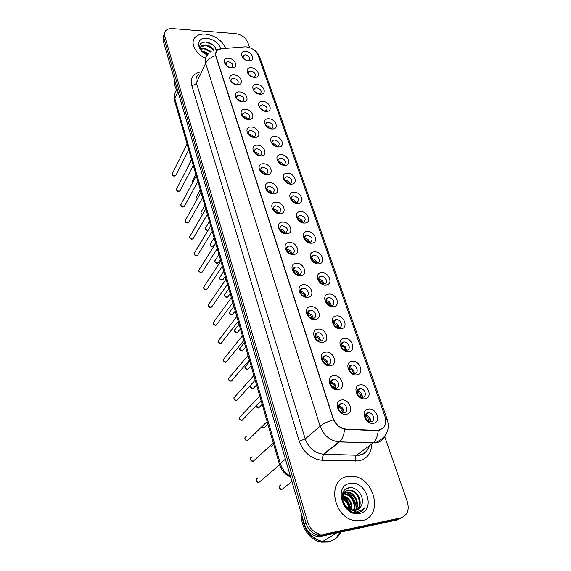 <?xml version="1.0" encoding="UTF-8"?>
<svg xmlns="http://www.w3.org/2000/svg" width="571" height="571" viewBox="0 0 571 571"><rect width="100%" height="100%" fill="white"/><g stroke="black" fill="none" stroke-linecap="round" stroke-linejoin="round"><path stroke-width="0.86" d="M237.158 84.665C229.827 84.508 226.48 74.216 233.924 74.887C241.155 75.058 244.595 85.257 237.158 84.665M235.573 84.408L237.657 83.916C239.056 81.346 237.736 79.483 233.696 78.32L231.712 78.841C230.741 79.733 230.748 80.896 231.747 82.324M242.861 101.881C235.473 101.802 232.047 91.274 239.549 91.888C246.843 91.988 250.355 102.409 242.861 101.881M240.869 101.524L243.253 101.103C244.781 98.462 243.467 96.542 239.32 95.336L237.408 95.828C236.301 96.813 236.337 98.084 237.522 99.647M248.685 119.475C241.248 119.475 237.743 108.718 245.309 109.268C252.646 109.289 256.236 119.939 248.685 119.475M246.215 118.975L248.963 118.668C250.633 115.963 249.334 113.986 245.066 112.737L243.232 113.194C241.968 114.286 242.054 115.685 243.474 117.39M254.645 137.468C247.15 137.547 243.567 126.541 251.19 127.026C258.584 126.969 262.253 137.861 254.645 137.468M251.533 136.726L254.787 136.633C256.615 133.857 255.33 131.815 250.94 130.516L249.199 130.937C247.735 132.186 247.9 133.75 249.684 135.627M260.74 155.869C253.181 156.026 249.52 144.777 257.2 145.191C264.659 145.048 268.406 156.183 260.74 155.869M256.943 148.703L255.301 149.081C253.36 151.936 254.637 154.027 259.148 155.362L260.74 154.998C262.731 152.157 261.468 150.052 256.943 148.703M266.971 174.683C259.355 174.933 255.608 163.42 263.352 163.763C270.868 163.534 274.701 174.926 266.971 174.683M263.088 167.296L261.561 167.638C259.434 170.558 260.697 172.72 265.337 174.112L266.814 173.791C268.984 170.879 267.742 168.716 263.088 167.296M273.345 193.94C265.672 194.283 261.839 182.499 269.648 182.763C277.213 182.449 281.139 194.104 273.345 193.94M269.369 186.317L267.97 186.617C265.651 189.608 266.885 191.835 271.675 193.298L273.017 193.012C275.386 190.036 274.173 187.809 269.369 186.317M279.876 213.647C272.139 214.089 268.213 202.027 276.086 202.213C283.708 201.799 287.727 213.725 279.876 213.647M275.8 205.788L274.537 206.038C272.017 209.093 273.224 211.384 278.156 212.926L279.355 212.69C281.938 209.65 280.746 207.352 275.8 205.788M286.556 233.825C278.762 234.36 274.744 222.012 282.674 222.112C290.361 221.605 294.472 233.81 286.556 233.825M282.381 225.709L281.275 225.916C278.534 229.028 279.704 231.398 284.793 233.018L285.835 232.825C288.64 229.728 287.484 227.358 282.381 225.709M293.394 254.48C285.543 255.123 281.424 242.482 289.426 242.489C297.17 241.876 301.381 254.373 293.394 254.48M289.119 246.108L288.177 246.272C284.23 247.329 287.313 253.988 291.588 253.595L292.466 253.445C296.477 252.418 293.408 245.73 289.119 246.108M300.403 275.643C292.488 276.4 288.269 263.438 296.335 263.359C304.136 262.639 308.454 275.436 300.403 275.643M296.021 267L295.257 267.121C291.053 268.056 294.115 275.122 298.547 274.665L299.24 274.558C303.508 273.659 300.46 266.55 296.021 267M307.583 297.327C299.604 298.198 295.286 284.915 303.415 284.736C311.281 283.901 315.699 297.02 307.583 297.327M303.087 288.398L302.523 288.483C298.055 289.276 301.081 296.784 305.678 296.256L306.17 296.185C310.71 295.428 307.69 287.884 303.087 288.398M314.942 319.546C306.898 320.538 302.473 306.927 310.667 306.641C318.597 305.692 323.122 319.132 314.942 319.546M310.331 310.324L309.967 310.374C305.235 311.002 308.219 318.989 312.987 318.375L313.272 318.34C318.076 317.754 315.106 309.732 310.331 310.324M322.487 342.329C314.378 343.449 309.839 329.488 318.104 329.103C326.091 328.025 330.737 341.801 322.487 342.329M317.754 332.807L317.604 332.822C312.601 333.264 315.535 341.751 320.481 341.058L320.545 341.051C325.627 340.651 322.708 332.129 317.754 332.807M330.224 365.69C322.051 366.946 317.397 352.628 325.734 352.129C333.778 350.922 338.539 365.047 330.224 365.69M325.363 355.847C320.267 356.168 322.943 364.89 327.997 364.327L328.161 364.312C333.3 363.934 330.466 355.191 325.441 355.84L325.363 355.847M338.16 389.665C329.924 391.056 325.142 376.36 333.55 375.739C341.665 374.398 346.547 388.894 338.16 389.665M333.171 379.487C328.168 379.858 330.602 388.53 335.641 388.201L336.041 388.173C341.087 387.738 338.496 379.037 333.485 379.465L333.171 379.487M346.304 414.26C338.003 415.795 333.1 400.714 341.579 399.971C349.752 398.487 354.762 413.361 346.304 414.26M341.18 403.74C336.276 404.161 338.467 412.783 343.492 412.69L344.127 412.647C349.074 412.169 346.725 403.504 341.729 403.704L341.18 403.74M231.576 67.821C224.303 67.592 221.027 57.514 228.414 58.249C235.595 58.492 238.956 68.47 231.576 67.821M226.145 65.408L230.327 67.635L232.176 67.1C233.46 64.602 232.133 62.789 228.193 61.661L226.152 62.203L226.13 65.394M254.43 77.321C247.3 77.135 243.888 67.057 251.14 67.749C258.185 67.949 261.675 77.934 254.43 77.321M253.053 77.106L254.823 76.635C256.179 74.13 254.873 72.296 250.905 71.132L249.006 71.611L248.856 74.744M260.226 94.165C253.039 94.058 249.556 83.759 256.864 84.394C263.959 84.522 267.521 94.715 260.226 94.165M258.713 93.894L260.512 93.451C261.989 90.882 260.69 88.997 256.622 87.791L254.78 88.248L254.002 89.661M266.143 111.381C258.906 111.338 255.344 100.817 262.71 101.388C269.855 101.445 273.495 111.866 266.143 111.381M264.045 110.988L266.314 110.631C267.92 107.998 266.636 106.056 262.453 104.807L260.697 105.235C259.569 106.156 259.548 107.391 260.626 108.954M272.189 128.975C264.894 129.01 261.261 118.254 268.677 118.761C275.879 118.739 279.597 129.389 272.189 128.975M269.64 128.439L272.239 128.189C273.987 125.492 272.717 123.5 268.42 122.201L266.743 122.601C265.465 123.6 265.472 124.956 266.764 126.669M278.37 146.954C271.025 147.075 267.307 136.076 274.779 136.519C282.031 136.419 285.835 147.304 278.37 146.954M275.265 146.212L278.284 146.147C280.19 143.378 278.933 141.322 274.515 139.981L272.931 140.338C271.475 141.465 271.532 142.964 273.109 144.841M284.693 165.34C277.292 165.547 273.488 154.298 281.025 154.67C288.326 154.491 292.209 165.619 284.693 165.34M280.725 164.184L283.03 164.812L284.458 164.505C286.528 161.672 285.293 159.559 280.746 158.153L279.262 158.474C277.549 159.83 277.749 161.543 279.869 163.62M291.153 184.148C283.701 184.44 279.811 172.934 287.406 173.234C294.757 172.97 298.733 184.347 291.153 184.148M287.113 176.732L285.75 177.024C283.551 179.922 284.779 182.099 289.454 183.548L290.76 183.277C293.016 180.386 291.795 178.202 287.113 176.732M297.769 203.39C290.261 203.768 286.278 191.999 293.929 192.22C301.338 191.863 305.406 203.504 297.769 203.39M293.63 195.746L292.395 195.989C290.004 198.951 291.21 201.192 296.021 202.712L297.205 202.484C299.647 199.529 298.455 197.28 293.63 195.746M304.536 223.075C296.97 223.554 292.894 211.506 300.61 211.648C308.076 211.199 312.237 223.111 304.536 223.075M300.303 215.188L299.204 215.395C296.613 218.422 297.791 220.727 302.744 222.319L303.786 222.133C306.427 219.121 305.264 216.809 300.303 215.188M311.466 243.225C303.843 243.803 299.668 231.469 307.441 231.526C314.964 230.984 319.218 243.175 311.466 243.225M307.127 235.095L306.177 235.259C303.372 238.335 304.521 240.712 309.625 242.39L310.517 242.24C313.372 239.178 312.237 236.794 307.127 235.095M318.554 263.859C310.874 264.544 306.606 251.911 314.443 251.882C322.015 251.233 326.376 263.709 318.554 263.859M314.107 255.465L313.322 255.594C309.311 256.529 312.401 263.359 316.669 262.938L317.397 262.824C321.466 261.918 318.382 255.059 314.107 255.465M325.82 284.986C318.083 285.785 313.707 272.845 321.601 272.724C329.231 271.96 333.7 284.743 325.82 284.986M321.259 276.328L320.652 276.421C316.391 277.235 319.467 284.465 323.885 283.98L324.435 283.901C328.746 283.123 325.684 275.857 321.259 276.328M333.264 306.634C325.463 307.548 320.981 294.286 328.939 294.065C336.626 293.194 341.201 306.292 333.264 306.634M328.589 297.691L328.161 297.755C323.657 298.426 326.705 306.092 331.273 305.535L331.637 305.492C336.205 304.85 333.164 297.148 328.589 297.691M340.887 328.817C333.029 329.845 328.432 316.263 336.462 315.934C344.206 314.949 348.888 328.361 340.887 328.817M336.091 319.582L335.855 319.61C331.101 320.124 334.114 328.254 338.846 327.618L339.01 327.604C343.835 327.133 340.837 318.961 336.091 319.582M348.703 351.55C340.787 352.707 336.076 338.781 344.163 338.353C351.964 337.24 356.768 350.987 348.703 351.55M343.785 342.022L343.749 342.022C338.767 342.343 341.665 350.922 346.568 350.259L346.611 350.259C351.643 349.916 348.667 341.315 343.785 342.022M356.718 374.869C348.738 376.153 343.906 361.871 352.064 361.329C359.923 360.087 364.848 374.183 356.718 374.869M351.672 365.019C346.74 365.347 349.388 373.934 354.313 373.484L354.562 373.463C359.53 373.07 356.739 364.462 351.85 365.005L351.672 365.019M364.933 398.779C356.896 400.207 351.943 385.553 360.165 384.89C368.081 383.512 373.134 397.973 364.933 398.779M359.759 388.601C354.912 388.979 357.339 397.537 362.25 397.295L362.728 397.266C367.603 396.824 365.033 388.244 360.151 388.573L359.759 388.601M373.37 423.311C365.269 424.888 360.187 409.85 368.473 409.064C376.446 407.544 381.628 422.376 373.37 423.311M368.052 412.79C363.299 413.226 365.511 421.748 370.401 421.719L371.1 421.683C375.889 421.184 373.534 412.64 368.666 412.754L368.052 412.79M248.763 60.833C241.683 60.576 238.343 50.712 245.544 51.461C252.539 51.725 255.951 61.497 248.763 60.833M247.678 60.676L249.249 60.176C250.491 57.735 249.184 55.951 245.316 54.816L243.353 55.323L243.189 58.206M231.54 82.024L235.93 84.422M237.065 99.004L241.64 101.581M242.725 116.363L243.046 116.356C244.995 116.548 246.472 117.462 247.471 119.111M248.513 134.099L248.87 134.092C250.926 134.285 252.439 135.263 253.417 137.026M254.445 152.236L254.823 152.221C256.986 152.414 258.542 153.463 259.491 155.355M260.519 170.779L260.911 170.758C263.181 170.957 264.78 172.071 265.693 174.098M266.743 189.743L267.135 189.722C269.526 189.929 271.154 191.114 272.032 193.276M273.116 209.15L273.502 209.122C276.014 209.336 277.677 210.599 278.505 212.897M279.647 229.014L280.018 228.978C282.652 229.199 284.358 230.534 285.122 232.989M286.349 249.341L286.692 249.306C289.454 249.534 291.189 250.955 291.888 253.567M293.223 270.154L293.53 270.126C296.428 270.354 298.183 271.86 298.811 274.637M300.267 291.467L300.524 291.438C303.565 291.688 305.349 293.287 305.892 296.235M307.505 313.308L307.698 313.286C310.881 313.543 312.694 315.235 313.129 318.361M314.928 335.684L315.049 335.669C318.382 335.941 320.217 337.739 320.538 341.051M322.551 358.624L322.658 358.609C326.12 358.952 327.94 360.858 328.132 364.319M254.516 91.431L258.77 93.894M260.262 108.411L264.687 111.045M266.143 125.756L266.3 125.756C268.263 125.941 269.74 126.883 270.733 128.575M272.16 143.485L272.338 143.478C274.408 143.678 275.921 144.677 276.892 146.49M278.32 161.607L278.512 161.6C280.689 161.8 282.245 162.871 283.187 164.812M284.629 180.136L284.829 180.129C287.113 180.329 288.712 181.471 289.618 183.541M291.089 199.086L291.281 199.079C293.687 199.286 295.314 200.492 296.178 202.705M297.705 218.472L297.891 218.457C300.41 218.672 302.073 219.963 302.887 222.319M304.493 238.3L304.65 238.293C307.291 238.514 308.99 239.877 309.746 242.39M311.445 258.606L311.566 258.592C314.335 258.827 316.063 260.276 316.755 262.938M318.568 279.383L318.654 279.376C321.552 279.619 323.307 281.153 323.921 283.98M325.884 300.667L325.905 300.667C328.946 300.917 330.723 302.544 331.251 305.535M244.645 46.872L246.215 46.872C251.982 47.75 255.972 50.569 258.185 55.344L385.011 416.587C386.988 424.981 384.197 429.578 376.646 430.384L346.219 429.156C340.066 428.329 335.741 424.738 333.25 418.407L215.988 56.044C215.274 53.653 215.71 51.725 217.301 50.262L221.384 48.713L244.645 46.872M243.56 58.563L247.179 60.547M365.426 415.238L365.576 415.245C369.094 415.995 370.757 418.15 370.565 421.719M357.096 391.164L357.146 391.164C360.615 391.742 362.335 393.79 362.328 397.295M348.981 367.695C352.364 368.138 354.134 370.072 354.284 373.484M341.08 344.798C344.356 345.162 346.133 346.99 346.426 350.273M333.385 322.465C336.547 322.758 338.332 324.478 338.746 327.626M248.935 74.815L252.946 77.078M338.232 406.295L338.774 406.259C342.343 406.952 344.035 409.093 343.856 412.676M330.388 382.142L330.616 382.127C334.128 382.641 335.891 384.661 335.898 388.187M205.539 34.117C201.099 33.817 197.687 34.845 195.289 37.179C189.765 42.354 195.125 53.638 205.46 58.199C195.125 53.638 189.765 42.354 195.289 37.179C197.687 34.845 201.099 33.817 205.539 34.117C215.417 35.645 222.112 40.398 225.624 48.378C222.112 40.398 215.417 35.645 205.539 34.117M347.718 476.521C326.769 478.826 332.558 517.64 355.076 520.716L361.907 520.659C383.848 516.955 374.804 477.249 352.571 476.342L347.718 476.521C326.769 478.826 332.558 517.64 355.076 520.716L361.907 520.659C383.848 516.955 374.804 477.249 352.571 476.342L347.718 476.521M249.613 47.593L247.785 42.333C245.537 37.465 241.44 34.567 235.488 33.625L172.585 28.593C169.516 28.386 167.196 29.121 165.64 30.784C164.427 32.219 164.105 33.974 164.676 36.044L163.834 38.15L164.462 33.325L163.834 38.15L306.092 523.364C308.219 529.631 312.18 533.564 317.99 535.163L322.993 535.213L398.858 518.96L402.355 517.39M379.929 430.034L376.318 430.641L344.613 429.235C339.716 427.943 336.012 424.774 333.485 419.742L215.859 56.308L215.888 52.346M164.676 36.044L307.705 522.272C309.846 528.56 313.822 532.507 319.653 534.113L324.671 534.163L400.706 517.904C407.337 515.563 409.564 510.224 407.373 501.88L384.626 436.372M163.613 35.423L162.985 40.248L304.486 524.449C306.598 530.695 310.553 534.613 316.341 536.205L321.33 536.248L397.016 520.003L398.858 518.96L322.993 535.213L317.99 535.163C312.18 533.564 308.219 529.631 306.092 523.364L163.834 38.15L162.985 40.248M256.979 93.28L255.958 92.688M263.409 110.753L261.14 109.396M265.8 124.178L266.743 122.601M269.712 128.454L266.714 126.619M234.303 83.966L232.818 83.152M240.448 101.381L237.871 99.932M246.479 119.032L243.289 117.191M201.827 51.14L203.055 51.219L208.572 53.681M200.521 48.642L204.518 48.028L211.206 51.547M200.642 49.192L204.154 48.828L210.506 52.018M200.928 49.962C200.2 48.228 200.378 46.843 201.456 45.816L205.995 44.816C209.414 45.459 212.119 47.229 214.111 50.12M200.143 48.471L201.085 46.622L205.631 45.623C208.772 46.194 211.363 47.786 213.39 50.405M202.769 52.025L207.994 54.309M220.77 48.778C218.729 42.968 214.096 39.463 206.88 38.278C195.703 36.944 196.003 50.491 207.473 54.916M216.38 52.66C216.602 47.372 213.361 43.831 206.666 42.018C199.622 42.161 198.037 45.223 201.898 51.226M174.854 80.868C174.176 83.787 174.833 86.856 176.832 90.09M175.061 81.574L177.196 88.869M175.154 81.889L176.96 88.062M205.803 41.926L213.19 45.095M302.651 518.183C304.621 530.695 311.281 538.474 322.622 541.529L329.438 541.422C334.635 540.166 338.432 537.047 340.83 532.065M337.554 536.512L340.487 532.136M302.416 517.355C304.022 530.302 310.695 538.403 322.437 541.651L329.239 541.536C334.47 540.273 338.282 537.125 340.673 532.101M301.666 514.806C300.26 526.819 310.117 540.501 321.573 542.179L328.375 542.065L333.65 539.866M336.226 537.789L339.959 532.251M342.728 493.201L344.02 492.445M344.406 492.295L348.003 491.974C355.283 492.766 360.372 504.279 355.654 510.217M344.142 492.609L347.339 492.423C354.441 493.194 359.53 504.25 355.233 510.274M361.514 505.207C365.29 497.519 356.996 486.349 349.488 487.713C335.677 488.99 343.649 514.828 357.753 512.537L358.438 512.415C361.372 511.766 363.577 510.096 365.062 507.412C362.97 509.753 360.337 511.045 357.153 511.266L349.366 508.889L352.971 510.217L355.926 510.167C358.609 509.546 360.472 507.897 361.514 505.207L358.274 509.253M349.366 508.889C340.794 504.743 340.437 490.953 348.26 490.161L350.658 490.161C358.674 491.031 363.648 504.429 357.218 509.782M352.457 510.538L346.504 507.847M342.122 495.906C343 492.923 344.82 491.16 347.596 490.617L349.994 490.617C357.817 491.467 362.842 504.386 356.839 509.917M343.421 502.252L345.976 506.241M342.5 497.983C346.704 500.132 349.045 503.793 349.509 508.975M342.543 498.768C346.076 500.824 348.167 504.093 348.802 508.568M342.764 495.535C349.409 497.612 352.45 502.423 351.9 509.982M342.65 496.071C348.717 498.212 351.615 502.794 351.351 509.81M343.442 493.708L345.369 493.758C351.922 494.486 356.954 504.136 353.899 510.317M343.242 494.122L344.713 494.208C351.072 494.921 356.076 504.079 353.428 510.274M354.862 511.159L353.635 512.187M349.952 483.466C333.057 485.671 342.957 517.554 359.587 513.45C376.382 510.588 366.09 479.611 349.952 483.466M322.815 541.415L329.274 541.258M365.062 507.412L361.493 511.223M347.539 488.191L348.524 488.284L348.852 488.055L348.167 487.977M342.536 496.948C346.982 499.654 349.616 503.822 350.444 509.453M350.501 510.103L350.53 510.952M343.606 491.66L344.684 491.867M344.791 491.888L345.455 492.081M346.162 492.323C352.707 495.414 356.026 500.838 356.097 508.604M355.961 509.76L355.897 510.174M355.647 511.252L355.233 512.494M342.571 496.577C347.304 499.332 350.044 503.679 350.808 509.603M350.844 510.21L350.851 511.124M275.971 146.404L272.631 144.285M282.352 164.755L278.705 162.357M288.847 183.505L284.943 180.836M289.083 183.534L289.54 183.327M252.525 136.983L248.985 134.87M258.684 155.333L254.83 152.957M264.958 174.098L260.833 171.45M291.631 197.074L291.239 197.031M295.321 202.662L291.346 199.743M295.4 202.555L296.035 202.27M298.44 216.43L297.991 216.373M298.212 216.744L297.819 216.702M301.809 222.24L302.038 221.933L297.905 219.093M302.038 221.933L302.68 221.655M305.414 236.244L304.914 236.166M305.178 236.551L304.714 236.501M308.44 242.268L308.832 241.761L304.643 238.885M308.832 241.761L309.475 241.483M312.565 256.529L312.016 256.429M312.316 256.836L311.78 256.764M315.213 262.753L315.784 262.06L311.552 259.148M315.784 262.06L316.434 261.782M319.896 277.306L319.296 277.178M319.632 277.606L319.032 277.513M322.137 283.716L322.9 282.838L318.647 279.897M322.9 282.838L323.557 282.559M267.264 187.695L266.864 187.659M271.304 193.284L266.992 190.379M271.332 193.248L271.932 192.977M273.837 207.066L273.381 207.016M273.616 207.38L273.209 207.359M277.563 212.897L273.316 209.743M277.734 212.648L278.341 212.376M280.575 226.894L280.061 226.83M280.347 227.208L279.854 227.172M283.951 232.961L284.287 232.497L279.804 229.563M284.287 232.497L284.9 232.226M287.484 247.193L286.913 247.115M287.242 247.514L286.678 247.457M290.475 253.495L290.996 252.817L286.464 249.855M290.996 252.817L291.61 252.553M294.565 267.992L293.951 267.885M294.315 268.313L293.672 268.234M297.148 274.508L297.862 273.623L293.294 270.64M297.862 273.623L298.49 273.359M327.404 298.583L326.769 298.433M327.133 298.89L326.469 298.761M329.217 305.171L330.188 304.115L325.927 301.153M330.188 304.115L330.852 303.836M330.659 305.535L331.194 304.957M335.113 320.388L334.442 320.217M334.827 320.695L334.106 320.538M336.462 327.133L337.654 325.905L333.4 322.915M337.654 325.905L338.317 325.634M337.796 327.568L338.667 326.676M343.014 342.75L342.322 342.536M342.714 343.043L341.943 342.85M343.885 349.609L345.298 348.239L341.073 345.227M345.298 348.239L345.976 347.967M345.091 350.116L346.319 348.938M346.433 350.109L346.033 350.266M351.008 365.626L350.408 365.433M350.687 365.925L349.994 365.733M351.486 372.627L353.142 371.129L348.952 368.088M353.142 371.129L353.82 370.865M352.571 373.191L354.156 371.757M354.32 373.041L353.599 373.455M359.195 389.087L358.716 388.915M358.852 389.379L358.26 389.201M359.287 396.203L361.179 394.597L357.046 391.535M361.179 394.597L361.864 394.333M360.237 396.802L362.185 395.153M362.399 396.552L361.372 397.202M367.603 413.154L367.246 413.019M367.239 413.447L366.746 413.283M367.281 420.356L369.423 418.657L365.361 415.588M369.423 418.657L370.108 418.4M368.109 420.977L370.422 419.15M370.215 421.705L370.179 420.863L369.323 421.534M370.686 420.67L370.179 420.863M301.831 289.297L301.174 289.169M301.567 289.618L300.86 289.511M303.972 296.021L304.9 294.936L300.31 291.917M304.9 294.936L305.528 294.672M309.289 311.138L308.597 310.981M312.465 318.39L313.086 317.697M309.011 311.452L308.24 311.316M310.952 318.047L312.109 316.769L307.519 313.722M312.109 316.769L312.737 316.505M316.941 333.528L316.213 333.343M319.482 341.03L320.481 339.988M316.641 333.842L315.82 333.671M318.09 340.601L319.489 339.145L314.921 336.069M319.489 339.145L320.131 338.881M328.154 364.02L327.59 364.334M324.735 356.475L324.05 356.275M326.662 364.198L328.054 362.842M324.421 356.789L323.6 356.589M325.413 363.698L327.062 362.078L322.529 358.981M327.062 362.078L327.704 361.821M335.962 387.588L335.077 388.173M335.57 388.201L335.534 387.752M332.643 379.979L332.094 379.808M334.028 387.916L335.819 386.289M332.308 380.293L331.601 380.1M332.907 387.352L334.827 385.596L330.345 382.477M334.827 385.596L335.477 385.346M343.97 411.762L342.736 412.597M343.549 412.69L343.521 411.934M340.766 404.104L340.359 403.954M341.579 412.198L343.771 410.335M340.409 404.411L339.824 404.232M340.601 411.591L342.793 409.728L338.375 406.573M342.793 409.728L343.442 409.478M371.821 443.931C371.457 453.246 367.089 458.913 358.716 460.933L322.615 460.354C311.388 459.155 303.608 452.774 299.254 441.197L191.72 85.293C190.157 78.527 192.734 74.151 199.457 72.153M378.28 430.491C377.574 436.451 375.839 440.619 373.077 442.996L356.611 455.194L359.38 455.001C364.498 453.952 367.824 450.869 369.358 445.751M242.489 47.043L245.137 46.843M385.054 435.809C383.184 439.749 380.086 442.125 375.754 442.939L338.867 441.94C329.902 440.634 323.65 435.373 320.11 426.144L205.66 63.281C207.466 59.777 210.799 57.193 215.667 55.523M385.561 418.564L387.324 419.764C390.064 429.77 386.538 437.193 376.732 442.047L373.077 442.996L339.602 441.847L323.935 454.266L356.568 455.223C355.369 456.457 354.934 458.442 355.255 461.182M333.485 419.742C327.433 421.683 322.972 423.818 320.11 426.144L305.214 438.921C308.583 447.914 314.628 453.024 323.364 454.238L323.9 454.302C322.751 455.551 322.322 457.571 322.615 460.354M344.613 429.235C343.892 435.238 342.222 439.449 339.602 441.847L338.867 441.94L323.364 454.238L359.13 455.23C364.191 454.637 367.488 451.561 369.016 446.001M215.824 49.613L219.642 49.02M198.344 74.544C196.103 76.707 195.46 79.497 196.431 82.923L205.66 63.281C204.646 59.812 205.282 57 207.551 54.845M387.231 419.499L259.933 57.571L257.906 54.645M400.706 517.904L398.858 518.96M307.705 522.272L304.486 524.449M324.671 534.163L321.33 536.248M191.72 85.293C193.926 85.243 195.489 84.458 196.431 82.923L305.214 438.921L299.254 441.197M176.667 90.461C174.583 92.595 173.977 95.286 174.84 98.533L177.981 91.567M174.655 100.939L174.84 98.533L280.304 463.481L285.4 459.141M290.639 477.078C285.05 474.558 281.353 470.425 279.562 464.666L280.304 463.481C282.038 469.048 285.4 473.288 290.389 476.207M191.463 159.223L188.002 166.839M187.088 144.049L172.72 172.899C171.999 174.348 172.663 175.326 174.726 175.811L175.818 175.447L176.203 174.669M195.832 174.369L192.598 180.429L192.684 182.527M200.285 189.8L197.009 195.71C196.267 196.545 196.46 197.416 197.587 198.33M202.534 214.56C200.921 213.897 200.578 212.797 201.513 211.27C200.621 212.412 201.013 213.418 202.698 214.275M209.436 221.534L206.102 227.115C205.11 228.678 205.746 229.742 207.994 230.32L208.08 230.32M191.635 159.801L176.974 188.187C176.182 189.679 176.846 190.671 178.959 191.185L180.015 190.835L180.443 190.007M196.26 175.854L181.307 203.761C180.45 205.282 181.107 206.309 183.277 206.838L184.283 206.509L184.761 205.631M200.985 192.227L185.732 219.621C184.797 221.184 185.439 222.24 187.666 222.79L188.63 222.483L189.165 221.541M214.139 237.85L210.778 243.267C209.707 244.859 210.328 245.958 212.64 246.558L214.089 245.33M218.936 254.48L215.553 259.719C214.396 261.347 215.003 262.474 217.373 263.11L218.829 261.846M223.832 271.439L220.42 276.485C219.171 278.148 219.764 279.312 222.198 279.976L223.661 278.684M205.803 208.929L190.243 235.78C189.222 237.379 189.857 238.464 192.149 239.042L193.062 238.764L193.648 237.764M210.713 225.959L194.839 252.254C193.733 253.888 194.354 255.001 196.71 255.608L197.566 255.358L198.216 254.288M215.724 243.332L199.536 269.041C198.33 270.711 198.944 271.86 201.363 272.495L202.155 272.267L202.876 271.139M228.814 288.726L225.388 293.587C224.039 295.271 224.61 296.47 227.115 297.17L228.586 295.849M233.903 306.356L230.456 311.017C229 312.737 229.556 313.964 232.133 314.7L233.603 313.351M239.085 324.335L235.63 328.789C234.06 330.538 234.602 331.801 237.25 332.579L238.721 331.209M244.374 342.679L240.919 346.925C239.228 348.695 239.741 349.994 242.468 350.822L243.945 349.423M249.77 361.393L246.308 365.426C244.495 367.217 244.995 368.552 247.793 369.43L249.27 368.01M220.834 261.068L204.325 286.157C203.019 287.855 203.611 289.04 206.102 289.711L207.623 288.319M226.059 279.162L209.222 303.608C207.801 305.342 208.379 306.563 210.942 307.269L212.462 305.842M231.383 297.641L214.218 321.409C212.683 323.172 213.233 324.428 215.874 325.177L217.401 323.714M236.822 316.498L219.314 339.567C217.658 341.351 218.193 342.643 220.906 343.442L222.44 341.95M242.382 335.762L224.524 358.096C222.74 359.908 223.247 361.236 226.037 362.085L227.579 360.565M251.818 384.312L251.161 384.626M250.805 385.025C250.269 386.974 251.076 388.102 253.224 388.416L254.702 386.981M256.101 405.824L258.77 407.801L260.248 406.359M261.946 426.673C263.017 427.672 263.838 427.972 264.416 427.586L265.908 426.144M273.737 444.488L271.682 446.351M280.825 484.9C278.619 486.663 278.941 488.205 281.788 489.533L283.601 488.105M248.057 355.433L229.842 377.01C227.929 378.837 228.407 380.2 231.284 381.107L232.825 379.565M253.852 375.532L235.281 396.317C233.225 398.158 233.675 399.557 236.63 400.528L238.178 398.965M259.776 396.067L240.834 416.038C238.628 417.879 239.049 419.321 242.09 420.356L243.639 418.786M246.451 436.18C244.167 438 244.552 439.477 247.593 440.612L249.22 439.028M252.125 456.771C249.841 458.57 250.191 460.083 253.167 461.311L254.909 459.719M257.914 477.799C255.644 479.583 255.958 481.132 258.863 482.445L260.726 480.868M230.984 80.254L231.712 78.841M236.601 97.348L237.408 95.828M242.332 114.814L243.232 113.194M248.199 132.679L249.199 130.937M254.195 150.937L255.301 149.081M260.326 169.608L261.561 167.638M266.6 188.715L267.97 186.617M273.017 208.258L274.537 206.038M279.59 228.257L281.275 225.916M286.321 248.735L288.177 246.272M293.209 269.69L295.257 267.121M300.275 291.153L302.523 288.483M307.512 313.136L309.967 310.374M314.928 335.655L317.604 332.822M225.495 63.524L226.152 62.203M248.299 72.938L249.006 71.611M259.826 106.748L260.697 105.235M271.867 142.051L272.931 140.338M278.091 160.294L279.262 158.474M284.458 178.944L285.75 177.024M290.967 198.023L292.395 195.989M297.627 217.537L299.204 215.395M304.443 237.5L306.177 235.259M311.423 257.935L313.322 255.594M318.575 278.848L320.652 276.421M325.898 300.26L328.161 297.755M333.4 322.187L335.855 319.61M341.094 344.641L343.749 342.022M242.718 56.565L243.353 55.323M365.576 415.245L368.666 412.754M357.146 391.164L360.151 388.573M348.988 367.645L351.85 365.005M338.774 406.259L341.729 403.704M330.616 382.127L333.485 379.465M322.658 358.609L325.441 355.84M252.775 49.113C255.979 50.919 258.285 53.51 259.684 56.886M319.653 534.113L316.341 536.205M279.562 464.666L174.583 100.703L174.605 94.244M187.923 165.997L187.866 167.089M188.751 149.809L175.818 175.447L174.526 176.075C172.999 176.239 172.278 175.383 172.371 173.498M192.213 181.036L192.513 182.848M196.588 196.353C196.595 197.894 196.867 198.665 197.402 198.658M201.513 211.27L204.818 205.517M205.589 227.829C205.125 229.292 205.874 230.184 207.823 230.52L207.972 230.491M193.269 165.49L180.015 190.835L178.773 191.428C177.16 191.471 176.425 190.607 176.582 188.823M197.88 181.471L184.283 206.509L183.098 207.066C181.485 207.016 180.743 206.138 180.871 204.432M202.584 197.766L188.63 222.483L187.502 222.997C185.91 223.018 185.161 222.133 185.247 220.335M201.085 46.622L201.456 45.816M344.713 494.208L345.369 493.758M347.339 492.423L348.003 491.974M349.994 490.617L350.658 490.161M321.573 542.179L322.437 541.651M322.622 541.529L336.576 532.979M210.214 244.017C210.092 245.851 210.849 246.758 212.483 246.743L213.468 246.315L215.602 242.925M214.924 260.504C214.639 262.296 215.403 263.217 217.23 263.274L218.143 262.888L220.377 259.484M219.735 277.313C219.407 279.133 220.185 280.068 222.069 280.118L222.904 279.783L225.245 276.357M207.373 214.382L193.062 238.764L191.992 239.235C190.229 239.028 189.472 238.128 189.708 236.537M212.262 231.326L197.566 255.358L196.567 255.779C194.74 255.558 193.962 254.645 194.247 253.046M217.244 248.613L202.155 272.267L201.228 272.652C199.336 272.424 198.551 271.496 198.879 269.876M224.631 294.443C224.275 296.292 225.067 297.248 227.001 297.298L227.758 297.006L230.213 293.573M229.628 311.909C229.128 313.686 229.927 314.657 232.033 314.807L235.273 311.124M234.724 329.724C234.139 331.465 234.945 332.45 237.165 332.672L240.434 329.024M239.927 347.889C239.249 349.602 240.07 350.608 242.397 350.894L245.708 347.289M245.237 366.418C244.481 368.124 245.316 369.144 247.735 369.48L251.083 365.925M222.333 266.257L206.823 289.518L205.988 289.847C204.361 289.918 203.569 288.983 203.604 287.035M227.529 284.258L211.584 307.105L210.835 307.384C209.129 307.434 208.329 306.477 208.422 304.529M232.825 302.644L216.43 325.042L215.781 325.277C213.982 325.27 213.169 324.299 213.333 322.365M238.243 321.409L220.834 343.528C219.942 344.227 217.116 341.743 218.343 340.559M243.767 340.58L225.98 362.15C225.024 362.899 222.205 360.294 223.461 359.123M250.648 385.325C249.998 387.152 250.84 388.194 253.189 388.451L256.572 384.954M255.944 405.988C257.114 407.851 258.049 408.458 258.749 407.815L262.175 404.382M264.416 427.586L267.892 424.217M291.945 481.524L281.788 489.533C279.547 489.311 278.784 488.105 279.505 485.907M249.42 360.165L231.241 381.15C229.228 381.214 228.371 380.186 228.685 378.066M255.187 380.179L236.608 400.549C234.488 400.549 233.625 399.5 234.017 397.402M261.09 400.635L242.083 420.363C239.834 420.306 238.964 419.235 239.463 417.137M245.03 437.286C244.445 439.335 245.302 440.441 247.593 440.612L267.121 421.555M250.712 457.871C250.162 460.155 250.976 461.297 253.167 461.311L273.295 442.946M256.522 478.891C255.901 481.139 256.679 482.324 258.863 482.445L279.612 464.837"/></g></svg>
